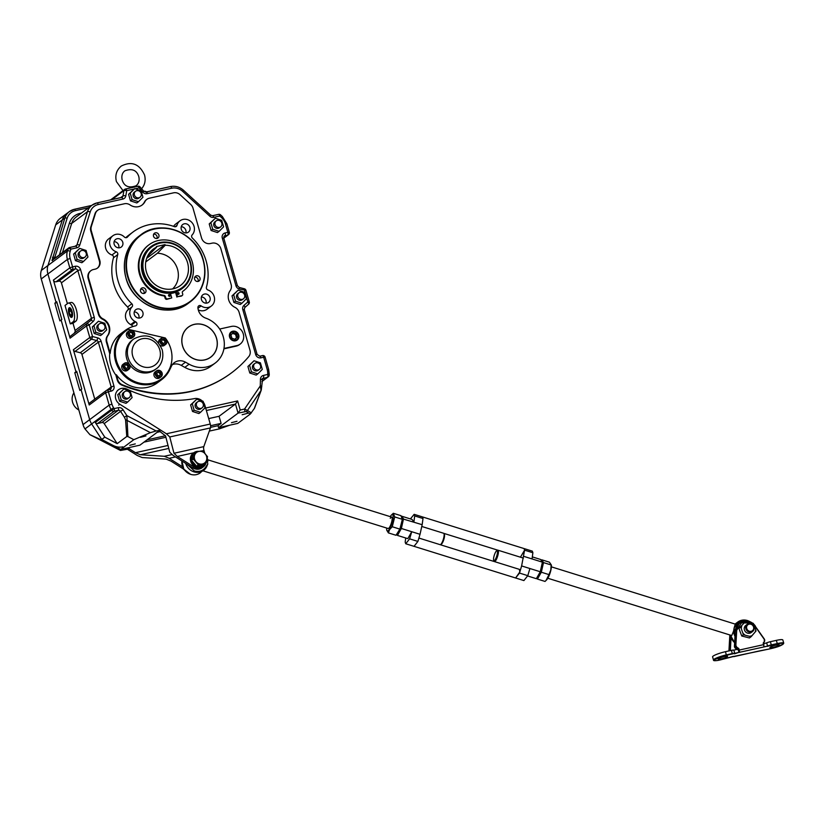 <?xml version="1.0" encoding="UTF-8"?>
<svg xmlns="http://www.w3.org/2000/svg" width="825" height="825" viewBox="0 0 825 825"><rect width="100%" height="100%" fill="white"/><g stroke="black" fill="none" stroke-linecap="round" stroke-linejoin="round"><path stroke-width="1.24" d="M133.887 338.869L132.516 339.89A18.676 17.139 53.3 0 0 126.72 358.627A18.676 17.139 53.3 0 0 154.842 369.827L156.224 368.796A18.676 17.139 -126.7 0 1 128.102 357.607A18.676 17.139 -126.7 0 1 133.887 338.869C146.541 332.64 155.977 336.291 162.205 349.79C164.691 360.463 159.163 367.073 156.224 368.796M170.806 348.831A29.875 27.421 53.3 0 0 165.278 337.972L128.205 329.33A29.875 27.421 53.3 0 0 125.812 330.918A29.875 27.421 53.3 0 0 116.552 360.896A29.875 27.421 53.3 0 0 161.535 378.809A29.875 27.421 53.3 0 0 170.806 348.831M125.668 331.021A29.875 27.421 53.3 0 0 125.534 331.124A29.875 27.421 53.3 0 0 116.263 361.103A29.875 27.421 53.3 0 0 161.257 379.015A29.875 27.421 53.3 0 0 161.401 378.912M134.403 333.125A3.362 3.083 53.3 0 0 130.433 330.608A3.362 3.083 53.3 0 0 128.298 334.476A3.362 3.083 53.3 0 0 132.268 336.992A3.362 3.083 53.3 0 0 134.403 333.125M127.844 334.641A3.733 3.424 -126.7 0 1 128.999 330.897A3.733 3.424 -126.7 0 1 134.619 333.135A3.733 3.424 -126.7 0 1 133.464 336.878A3.733 3.424 -126.7 0 1 127.844 334.641M128.999 330.897L127.689 331.867A3.733 3.424 53.3 0 0 126.534 335.62A3.733 3.424 53.3 0 0 132.155 337.858L133.464 336.878M132.784 332.372L130.752 331.712L129.319 333.135L129.917 335.228L131.948 335.888L133.382 334.455L132.784 332.372L132.072 332.898L130.175 332.289M131.814 335.847L132.67 334.991L132.072 332.898M132.67 334.991L133.382 334.455M164.464 344.499A3.362 3.083 53.3 0 0 166.598 340.622A3.362 3.083 53.3 0 0 162.638 338.106A3.362 3.083 53.3 0 0 160.504 341.983A3.362 3.083 53.3 0 0 164.464 344.499M162.412 337.848A3.733 3.424 -126.7 0 1 165.67 344.386A3.733 3.424 -126.7 0 1 160.308 342.818A3.733 3.424 -126.7 0 1 162.412 337.848M160.297 345.314A3.733 3.424 53.3 0 0 164.361 345.366L165.67 344.386M161.205 338.394L159.895 339.374A3.733 3.424 53.3 0 0 158.689 342.952M165.072 342.891L165.547 340.859L164.031 339.271L162.03 339.714L161.556 341.746L163.072 343.334L165.072 342.891M164.453 343.025L165.547 340.859M164.835 341.395L163.319 339.807L161.937 340.106M163.319 339.807L164.031 339.271M155.801 374.468A3.362 3.083 53.3 0 0 159.772 376.984A3.362 3.083 53.3 0 0 161.906 373.117A3.362 3.083 53.3 0 0 157.936 370.6A3.362 3.083 53.3 0 0 155.801 374.468M162.123 373.127A3.733 3.424 -126.7 0 1 160.968 376.881A3.733 3.424 -126.7 0 1 155.347 374.632A3.733 3.424 -126.7 0 1 156.502 370.889A3.733 3.424 -126.7 0 1 162.123 373.127M156.502 370.889L155.193 371.869A3.733 3.424 53.3 0 0 154.038 375.612A3.733 3.424 53.3 0 0 159.658 377.85L160.968 376.881M157.431 375.22L159.452 375.88L160.885 374.457L160.287 372.364L158.256 371.704L156.822 373.137L157.431 375.22M159.318 375.839L160.174 374.983L159.576 372.9L157.678 372.281M159.576 372.9L160.287 372.364M160.174 374.983L160.885 374.457M125.74 363.093A3.362 3.083 53.3 0 0 123.606 366.97A3.362 3.083 53.3 0 0 127.576 369.487A3.362 3.083 53.3 0 0 129.711 365.609A3.362 3.083 53.3 0 0 125.74 363.093M127.555 369.93A3.733 3.424 -126.7 0 1 124.307 363.382A3.733 3.424 -126.7 0 1 129.669 364.949A3.733 3.424 -126.7 0 1 127.555 369.93M124.307 363.382L122.997 364.361A3.733 3.424 53.3 0 0 126.246 370.899A3.733 3.424 53.3 0 0 127.462 370.343L128.772 369.373M125.142 364.702L124.657 366.733L126.173 368.321L128.174 367.878L128.648 365.846L127.133 364.258L125.142 364.702M127.555 368.012L127.937 366.382L126.421 364.794L125.049 365.093M126.421 364.794L127.133 364.258M127.937 366.382L128.648 365.846M216.501 338.353A18.676 17.139 53.3 0 0 188.389 327.154A18.676 17.139 53.3 0 0 182.603 345.892A18.676 17.139 53.3 0 0 210.715 357.091A18.676 17.139 53.3 0 0 216.501 338.353M73.91 392.844A11.859 10.88 53.3 0 0 72.59 402.249A11.859 10.88 53.3 0 0 78.829 409.973M190.018 262.133A25.389 23.306 53.3 0 0 160.04 243.138A25.389 23.306 53.3 0 0 143.911 272.384A25.389 23.306 53.3 0 0 173.879 291.39A25.389 23.306 53.3 0 0 190.018 262.133M142.993 272.714A26.142 23.987 -126.7 0 1 151.099 246.489A26.142 23.987 -126.7 0 1 190.462 262.164A26.142 23.987 -126.7 0 1 182.356 288.389A26.142 23.987 -126.7 0 1 142.993 272.714M172.59 288.925A20.842 19.119 53.3 0 0 177.54 269.28A20.842 19.119 53.3 0 0 157.389 253.254L165.227 245.231L165.052 244.612L156.441 246.531L156.616 247.149A22.677 20.811 53.3 0 0 150.882 251.336A22.677 20.811 53.3 0 0 146.376 271.838A22.677 20.811 53.3 0 0 177.643 287.213A22.677 20.811 53.3 0 0 187.553 262.68A22.677 20.811 53.3 0 0 165.227 245.231M145.747 261.938L157.389 253.254M151.099 246.489L150.552 246.892A26.142 23.987 53.3 0 0 142.447 273.127A26.142 23.987 53.3 0 0 181.809 288.802L182.356 288.389M175.539 292.308A26.142 23.987 -126.7 0 1 170.476 293.514A26.142 23.987 -126.7 0 0 175.539 292.308M156.616 247.149L148.778 255.162A20.842 19.119 53.3 0 0 147.809 255.698M148.778 255.162L147.644 256.018M146.664 258.328L165.052 244.612M177.365 293.669A0.938 0.856 53.3 0 0 178.778 294.226A0.938 0.856 53.3 0 0 179.066 293.287A0.938 0.856 53.3 0 0 177.664 292.731A0.938 0.856 53.3 0 0 177.365 293.669M178.427 294.37A0.938 0.856 53.3 0 0 177.416 293.03M168.558 295.628A0.938 0.856 53.3 0 0 169.96 296.185A0.938 0.856 53.3 0 0 170.249 295.247A0.938 0.856 53.3 0 0 168.847 294.69A0.938 0.856 53.3 0 0 168.558 295.628M169.61 296.34A0.938 0.856 53.3 0 0 168.599 294.989M182.232 295.494L181.634 295.938A1.495 1.372 -126.7 0 1 181.149 296.154L177.509 296.66L181.748 295.711A1.495 1.372 53.3 0 0 182.696 293.989L182.346 292.803A1.495 1.372 -126.7 0 1 182.841 291.277A28.751 26.39 53.3 0 0 183.367 290.895A28.751 26.39 53.3 0 0 192.287 262.041A28.751 26.39 53.3 0 0 148.985 244.798A28.751 26.39 53.3 0 0 140.075 273.653A28.751 26.39 53.3 0 0 164.144 295.433A1.495 1.372 -126.7 0 1 165.392 296.567L165.743 297.763A1.495 1.372 53.3 0 0 167.506 298.877L171.744 297.938L166.908 299.32A1.495 1.372 -126.7 0 1 165.144 298.207L164.804 297.01A1.495 1.372 53.3 0 0 163.556 295.876L164.144 295.433M148.985 244.798L148.387 245.242A28.751 26.39 53.3 0 0 139.477 274.096A28.751 26.39 53.3 0 0 163.556 295.876M170.362 293.143L171.744 297.938M177.509 296.66L176.127 291.864M176.911 297.103L175.477 292.091M200.001 278.015A2.96 2.723 -126.7 0 1 199.072 280.995A2.96 2.723 -126.7 0 1 194.618 279.211A2.96 2.723 -126.7 0 1 195.535 276.241A2.96 2.723 -126.7 0 1 200.001 278.015M194.762 277.19A2.96 2.723 -126.7 0 1 197.948 281.459M145.922 290.039A2.96 2.723 -126.7 0 1 145.004 293.009A2.96 2.723 -126.7 0 1 140.539 291.235A2.96 2.723 -126.7 0 1 141.457 288.265A2.96 2.723 -126.7 0 1 145.922 290.039M140.683 289.204A2.96 2.723 -126.7 0 1 143.88 293.483M158.905 235.022A2.96 2.723 -126.7 0 1 157.987 237.992A2.96 2.723 -126.7 0 1 153.522 236.218A2.96 2.723 -126.7 0 1 154.44 233.238A2.96 2.723 -126.7 0 1 158.905 235.022M153.667 234.187A2.96 2.723 -126.7 0 1 156.863 238.466M238.208 335.105A4.486 4.115 53.3 0 0 232.918 331.753A4.486 4.115 53.3 0 0 230.072 336.909A4.486 4.115 53.3 0 0 235.362 340.271A4.486 4.115 53.3 0 0 238.208 335.105M229.618 337.074A4.857 4.455 -126.7 0 1 231.113 332.207A4.857 4.455 -126.7 0 1 238.425 335.115A4.857 4.455 -126.7 0 1 236.919 339.993A4.857 4.455 -126.7 0 1 229.618 337.074M236.383 333.764L233.197 332.733L230.959 334.971L231.897 338.25L235.084 339.292L237.322 337.043L236.383 333.764L235.548 334.393L232.526 333.403M234.919 339.24L236.486 337.662L235.548 334.393M236.486 337.662L237.322 337.043M141.188 193.504A3.733 3.424 53.3 0 0 135.568 191.256A3.733 3.424 53.3 0 0 134.413 195.009A3.733 3.424 53.3 0 0 140.033 197.247A3.733 3.424 53.3 0 0 141.188 193.504M221.822 223.132A3.733 3.424 53.3 0 0 216.202 220.894A3.733 3.424 53.3 0 0 215.047 224.637A3.733 3.424 53.3 0 0 220.667 226.875A3.733 3.424 53.3 0 0 221.822 223.132M86.202 253.285A3.733 3.424 53.3 0 0 80.572 251.047A3.733 3.424 53.3 0 0 79.417 254.791A3.733 3.424 53.3 0 0 85.047 257.029A3.733 3.424 53.3 0 0 86.202 253.285M104.919 326.123A3.733 3.424 53.3 0 0 99.299 323.885A3.733 3.424 53.3 0 0 98.144 327.628A3.733 3.424 53.3 0 0 103.764 329.866A3.733 3.424 53.3 0 0 104.919 326.123M244.612 295.061A3.733 3.424 53.3 0 0 238.992 292.823A3.733 3.424 53.3 0 0 237.837 296.567A3.733 3.424 53.3 0 0 243.458 298.815A3.733 3.424 53.3 0 0 244.612 295.061M260.535 365.661A3.733 3.424 53.3 0 0 254.904 363.412A3.733 3.424 53.3 0 0 253.749 367.166A3.733 3.424 53.3 0 0 259.37 369.404A3.733 3.424 53.3 0 0 260.535 365.661M135.568 191.256L134.351 192.173A3.733 3.424 53.3 0 0 133.196 195.917A3.733 3.424 53.3 0 0 138.817 198.155L140.033 197.247M134.702 188.605L130.216 193.091L132.103 199.65L138.466 201.713L142.952 197.237L141.065 190.678L134.702 188.605L128.587 194.308L130.463 200.867L136.826 202.94L138.466 201.713M130.216 193.091L128.587 194.308M132.103 199.65L130.463 200.867M238.992 292.823L237.775 293.731A3.733 3.424 53.3 0 0 236.62 297.485A3.733 3.424 53.3 0 0 242.241 299.722L243.458 298.815M238.126 290.173L233.64 294.659L235.527 301.207L241.89 303.28L246.376 298.794L244.489 292.246L238.126 290.173L232.011 295.876L233.888 302.424L240.25 304.497L241.89 303.28M233.64 294.659L232.011 295.876M235.527 301.207L233.888 302.424M216.202 220.894L214.985 221.801A3.733 3.424 53.3 0 0 213.83 225.545A3.733 3.424 53.3 0 0 219.45 227.782L220.667 226.875M212.737 229.278L219.099 231.351L223.585 226.865L221.698 220.306L215.335 218.233L210.849 222.719L212.737 229.278L211.097 230.495L217.46 232.568L219.099 231.351M215.335 218.233L209.22 223.936L211.097 230.495M210.849 222.719L209.22 223.936M254.904 363.412L253.688 364.33A3.733 3.424 53.3 0 0 252.532 368.074A3.733 3.424 53.3 0 0 258.153 370.312L259.37 369.404M257.802 373.88L262.288 369.394L260.411 362.835L254.038 360.762L249.562 365.248L251.439 371.807L257.802 373.88L256.163 375.097L249.8 373.024L247.923 366.465L254.038 360.762M249.562 365.248L247.923 366.465M251.439 371.807L249.8 373.024M99.299 323.885L98.082 324.792A3.733 3.424 53.3 0 0 96.927 328.536A3.733 3.424 53.3 0 0 102.547 330.784L103.764 329.866M98.433 321.234L93.947 325.71L95.824 332.269L102.197 334.342L106.683 329.856L104.796 323.297L98.433 321.234L92.317 326.937L94.194 333.486L100.557 335.558L102.197 334.342M93.947 325.71L92.317 326.937M95.824 332.269L94.194 333.486M80.572 251.047L79.355 251.955A3.733 3.424 53.3 0 0 78.2 255.698A3.733 3.424 53.3 0 0 83.82 257.936L85.047 257.029M79.716 248.397L75.23 252.873L77.107 259.432L83.469 261.504L87.955 257.018L86.078 250.46L79.716 248.397L73.59 254.1L75.467 260.648L81.84 262.721L83.469 261.504M75.23 252.873L73.59 254.1M77.107 259.432L75.467 260.648M71.94 311.479A4.486 1.65 77.5 0 1 72.27 315.769A4.486 1.65 77.5 0 1 70.764 316.697A4.486 1.65 77.5 0 1 69.083 313.603A4.486 1.65 77.5 0 1 68.98 308.663A4.486 1.65 77.5 0 1 71.94 311.479M70.94 316.81A4.857 1.784 -102.5 0 0 71.125 316.975A4.857 1.784 -102.5 0 0 71.899 317.202A4.857 1.784 -102.5 0 0 71.94 317.192L71.899 317.202M69.836 307.715L69.795 307.725A4.857 1.784 -102.5 0 0 69.795 307.725A4.857 1.784 -102.5 0 0 69.527 307.849A4.857 1.784 -102.5 0 0 69.197 308.261A4.857 1.784 -102.5 0 0 69.094 308.488M69.083 311.613L69.568 309.262L70.991 310.19L71.93 313.469L71.445 315.82L70.032 314.892L69.083 311.613L71.187 310.86M71.713 314.511L70.032 314.892M71.868 313.768L71.125 311.159M158.452 431.341A4.929 0.742 164 0 0 159.514 431.042M71.858 317.264A4.971 1.825 77.5 0 1 71.589 317.388A4.971 1.825 77.5 0 1 68.826 313.335A4.971 1.825 77.5 0 1 69.156 307.818A4.971 1.825 77.5 0 1 69.434 307.694A4.971 1.825 77.5 0 1 72.198 311.747A4.971 1.825 77.5 0 1 71.858 317.264M242.158 414.717L247.696 413.294L242.158 414.717M231.454 422.689L237.002 421.276L231.454 422.689M129.742 445.314L135.279 443.891L129.742 445.314M140.436 437.332L145.973 435.909L140.436 437.332M109.323 326.391A11.199 10.282 53.3 0 0 103.063 318.893L102.589 319.254A11.199 10.282 -126.7 0 1 108.848 326.741A11.199 10.282 -126.7 0 1 107.384 335.95L107.858 335.6A11.199 10.282 53.3 0 0 109.323 326.391M181.273 229.267A4.744 4.352 53.3 0 0 188.42 232.114A4.744 4.352 53.3 0 0 189.884 227.349A4.744 4.352 53.3 0 0 182.748 224.503A4.744 4.352 53.3 0 0 181.273 229.267M185.873 232.918A4.744 4.352 53.3 0 0 181.252 226.72M201.424 299.516A4.744 4.352 53.3 0 0 208.56 302.363A4.744 4.352 53.3 0 0 210.035 297.598A4.744 4.352 53.3 0 0 202.888 294.762A4.744 4.352 53.3 0 0 201.424 299.516M206.013 303.167A4.744 4.352 53.3 0 0 201.393 296.969M134.289 314.438A4.744 4.352 53.3 0 0 141.436 317.285A4.744 4.352 53.3 0 0 142.9 312.531A4.744 4.352 53.3 0 0 135.764 309.684A4.744 4.352 53.3 0 0 134.289 314.438M138.889 318.089A4.744 4.352 53.3 0 0 134.258 311.891M114.149 244.19A4.744 4.352 53.3 0 0 121.285 247.036A4.744 4.352 53.3 0 0 122.76 242.272A4.744 4.352 53.3 0 0 115.613 239.436A4.744 4.352 53.3 0 0 114.149 244.19M118.738 247.84A4.744 4.352 53.3 0 0 114.118 241.642M229.567 337.023A5.043 4.63 53.3 0 0 237.157 340.055A5.043 4.63 53.3 0 0 238.714 334.991A5.043 4.63 53.3 0 0 231.124 331.97A5.043 4.63 53.3 0 0 229.567 337.023M182.531 345.912A18.748 17.201 53.3 0 0 210.757 357.153A18.748 17.201 53.3 0 0 216.573 338.343A18.748 17.201 53.3 0 0 188.347 327.102A18.748 17.201 53.3 0 0 182.531 345.912M116.232 251.8A2.238 2.052 -126.7 0 1 117.748 254.605A48.541 44.55 53.3 0 0 118.006 280.696A48.541 44.55 53.3 0 0 131.845 303.775A2.238 2.052 -126.7 0 1 132.021 306.879A9.333 8.57 53.3 0 0 134.949 321.42L135.743 321.853A2.238 2.052 -126.7 0 1 135.486 325.885L135.053 325.978A30.618 28.102 53.3 0 0 125.08 330.526A30.618 28.102 53.3 0 0 115.593 361.257A30.618 28.102 53.3 0 0 161.7 379.624A30.618 28.102 53.3 0 0 169.713 369.786L171.394 366.248A11.199 10.282 -126.7 0 1 174.322 362.649A11.199 10.282 -126.7 0 1 185.501 362.175L189.1 364.196A26.142 23.987 53.3 0 0 215.181 363.072A26.142 23.987 53.3 0 0 223.771 338.817A26.142 23.987 53.3 0 0 205.838 318.172A11.199 10.282 -126.7 0 1 197.928 307.622A2.238 2.052 -126.7 0 1 201.156 305.91A9.333 8.57 53.3 0 0 211.313 306.044A9.333 8.57 53.3 0 0 214.201 296.68A9.333 8.57 53.3 0 0 207.952 289.998A2.238 2.052 -126.7 0 1 206.436 287.193A48.541 44.55 53.3 0 0 192.338 238.023A2.238 2.052 -126.7 0 1 192.153 234.919A9.333 8.57 53.3 0 0 194.061 226.421A9.333 8.57 53.3 0 0 180.005 220.822A9.333 8.57 53.3 0 0 177.014 225.318A2.238 2.052 -126.7 0 1 174.395 226.648A48.541 44.55 53.3 0 0 133.062 231.98A48.541 44.55 53.3 0 0 127.401 237.095A2.238 2.052 -126.7 0 1 124.379 237.023A9.333 8.57 53.3 0 0 112.87 235.754A9.333 8.57 53.3 0 0 109.808 244.427A9.333 8.57 53.3 0 0 116.232 251.8L111.953 254.987A2.238 2.052 -126.7 0 1 113.468 257.792A48.541 44.55 53.3 0 0 113.726 283.893A48.541 44.55 53.3 0 0 127.566 306.972A2.238 2.052 -126.7 0 1 127.741 310.066A9.333 8.57 -126.7 0 0 130.67 324.607L134.949 321.42M211.313 306.044L207.034 309.241A9.333 8.57 -126.7 0 1 198.299 309.932M107.858 335.6A7.466 6.858 53.3 0 0 106.879 341.746L106.404 342.097L109.715 353.657A30.618 28.102 53.3 0 0 110.828 364.805A30.618 28.102 53.3 0 0 115.861 375.076L117.253 379.943L117.727 379.582A7.466 6.858 53.3 0 0 122.358 384.78L121.883 385.141A7.466 6.858 -126.7 0 1 117.253 379.943M161.7 379.624L157.42 382.81A30.618 28.102 53.3 0 1 116.335 374.725L115.861 375.076M122.358 384.78A123.234 113.097 -126.7 0 0 231.495 372.869A123.234 113.097 -126.7 0 0 248.686 356.699A7.466 6.858 53.3 0 0 249.965 350.182L239.116 312.345A7.466 6.858 53.3 0 0 234.939 307.343A11.199 10.282 53.3 0 1 230.144 290.637A7.466 6.858 53.3 0 0 231.124 284.501L220.873 248.748A7.466 6.858 53.3 0 0 212.056 243.158L210.365 243.53A7.466 6.858 -126.7 0 1 201.547 237.94L193.009 208.158A7.466 6.858 53.3 0 0 190.699 204.435L180.067 194.7A7.466 6.858 53.3 0 0 173.559 192.833L149.284 198.227A7.466 6.858 53.3 0 0 146.85 199.341A7.466 6.858 53.3 0 0 144.963 201.609L144.488 201.96A11.199 10.282 -126.7 0 1 141.879 205.178M144.488 201.96A7.466 6.858 -126.7 0 1 146.376 199.691A7.466 6.858 -126.7 0 1 146.613 199.526M231.258 373.044A123.234 113.097 -126.7 0 1 231.01 373.22A123.234 113.097 -126.7 0 1 121.883 385.141M106.404 342.097A7.466 6.858 -126.7 0 1 107.384 335.95M102.589 319.254A7.466 6.858 -126.7 0 1 98.412 314.253L98.897 313.902A7.466 6.858 53.3 0 0 103.063 318.893M91.286 230.773L90.812 231.124A7.466 6.858 -126.7 0 1 90.832 226.885L91.317 226.535A7.466 6.858 53.3 0 0 91.286 230.773L99.825 260.556A7.466 6.858 -126.7 0 1 97.515 268.053A7.466 6.858 -126.7 0 1 95.081 269.167L93.39 269.538A7.466 6.858 53.3 0 0 90.956 270.652A7.466 6.858 53.3 0 0 88.636 278.149L88.162 278.499L98.412 314.253M88.162 278.499A7.466 6.858 -126.7 0 1 90.482 271.002A7.466 6.858 -126.7 0 1 90.719 270.837M97.267 268.228A7.466 6.858 53.3 0 0 99.351 260.917L99.825 260.556M90.812 231.124L99.351 260.917M90.832 226.885L94.947 213.871A7.466 6.858 -126.7 0 1 97.237 210.623A7.466 6.858 -126.7 0 1 97.474 210.447M134.166 189.007L126.71 190.668L125.802 195.907A4.486 4.115 -126.7 0 1 122.843 199.072L98.237 204.538A12.695 11.653 53.3 0 0 90.214 211.953L79.726 245.169A4.486 4.115 -126.7 0 1 76.9 247.789L70.857 249.129L70.197 251.233A12.695 11.653 53.3 0 0 70.156 258.452L72.569 266.867L75.281 266.269A4.486 4.115 -126.7 0 1 80.572 269.62L94.236 317.274A4.486 4.115 -126.7 0 1 93.07 321.575L89.224 324.957L92.534 336.517L97.752 337.879A4.486 4.115 -126.7 0 1 101.093 341.189L113.943 386.007A4.486 4.115 -126.7 0 1 111.097 391.163L108.384 391.772L111.922 404.106A12.695 11.653 53.3 0 0 113.592 407.777L114.139 408.612L118.346 407.674A4.486 4.115 -126.7 0 1 123.038 409.736L126.864 415.625L156.172 430.97L159.534 430.454M124.41 417.254L126.864 415.625L127.927 436.59L133.825 439.673L120.749 449.429L101.722 439.457L104.806 437.157L117.202 443.644L126.772 436.507L125.555 419.729L124.41 417.254L120.584 411.366L104.187 423.596A2.238 2.052 53.3 0 0 101.836 422.575L97.628 423.503A2.238 2.052 -126.7 0 1 95.277 422.472L111.684 410.242L111.138 409.406L91.647 423.947A14.933 13.705 -126.7 0 1 89.677 419.636L81.046 389.555L81.758 389.018L76.673 371.281L74.776 372.704L79.86 390.442L81.046 389.555L89.677 419.636L109.168 405.096L105.631 392.752L89.224 404.993L73.384 349.738L89.791 337.507L86.47 325.947L70.073 338.178L53.408 280.088L69.816 267.857L67.403 259.432L47.912 273.972L56.017 302.27L54.832 303.157L59.916 320.894L61.823 319.481L56.729 301.733L56.017 302.27L47.912 273.972A14.933 13.705 -126.7 0 1 47.963 265.485L62.349 219.914L47.963 265.485L67.454 250.944L68.124 248.841L52.006 260.483L64.845 218.047L62.349 219.914A14.933 13.705 -126.7 0 1 66.928 213.407A14.933 13.705 -126.7 0 0 62.349 219.914L55.698 224.874A14.933 13.705 -126.7 0 1 60.277 218.377L69.424 211.551A14.933 13.705 -126.7 0 1 74.291 209.333A1.867 0.681 -102.5 0 1 74.394 209.282L69.424 211.551A14.933 13.705 -126.7 0 0 64.845 218.047A1.867 0.619 -162.5 0 1 67.134 218.295L54.739 257.524A1.867 0.619 -162.5 0 0 52.46 257.287M117.202 443.644L104.187 423.596M120.749 449.429L139.92 445.16L159.153 430.815M156.172 430.97L150.428 432.651L126.751 420.255A2.238 1.65 175.9 0 1 125.555 419.729M133.825 439.673L150.428 432.651M127.927 436.59L126.772 436.507M91.317 226.535L95.422 213.52A7.466 6.858 53.3 0 1 97.711 210.262A7.466 6.858 53.3 0 1 100.145 209.158L124.42 203.754A7.466 6.858 53.3 0 1 130.041 204.92A11.199 10.282 53.3 0 0 142.127 205.002A11.199 10.282 53.3 0 0 144.963 201.609M157.132 432.321L160.38 431.599M147.046 439.849L165.495 435.744M88.636 278.149L98.897 313.902M172.415 364.557A11.199 10.282 -126.7 0 1 181.222 365.372L184.821 367.383A26.142 23.987 53.3 0 0 210.901 366.269L215.181 363.072M106.879 341.746L110.189 353.296L109.715 353.657M125.08 330.526L120.801 333.723A30.618 28.102 53.3 0 0 110.189 353.296M130.67 324.607L131.464 325.04A2.238 2.052 -126.7 0 1 132.66 326.628M111.953 254.987A9.333 8.57 -126.7 0 1 105.528 247.624A9.333 8.57 -126.7 0 1 108.591 238.941L112.87 235.754M133.062 231.98L128.782 235.177A48.541 44.55 53.3 0 0 125.73 237.693M173.621 226.37A9.333 8.57 -126.7 0 1 175.725 224.018L180.005 220.822M223.905 348.851L236.177 346.118A10.086 9.25 53.3 0 0 239.456 344.623L240.168 344.087A10.086 9.25 53.3 0 0 242.591 332.155A10.086 9.25 53.3 0 0 231.392 326.432L219.667 329.041M116.335 374.725L117.727 379.582M104.806 437.157L95.277 422.472M70.3 323.895L65.01 305.446L67.867 303.311A9.704 3.568 77.5 0 1 68.403 303.064A9.704 3.568 77.5 0 1 73.807 310.994A9.704 3.568 77.5 0 1 73.157 321.771L70.3 323.895L73.013 323.287L75.075 330.495L91.482 318.254L77.818 270.6L61.411 282.841L67.392 303.672M61.411 282.841A2.238 2.052 53.3 0 0 58.771 281.16L56.059 281.768A2.238 2.052 -126.7 0 1 53.408 280.088M70.073 338.178A2.238 2.052 -126.7 0 1 70.651 336.022L90.905 320.409L70.651 336.022M74.497 332.65A2.238 2.052 53.3 0 0 75.075 330.495M68.403 303.064L71.115 302.455A9.704 3.568 77.5 0 1 76.519 310.396A9.704 3.568 77.5 0 1 75.869 321.162L73.013 323.287M106.889 390.204L111.189 386.987L98.34 342.179L81.933 354.41L94.762 399.135M81.933 354.41A2.238 2.052 53.3 0 0 80.262 352.76L96.669 340.519L91.462 339.157L75.054 351.398L80.262 352.76M75.054 351.398A2.238 2.052 -126.7 0 1 73.384 349.738M89.224 404.993A2.238 2.052 -126.7 0 1 89.925 402.744L106.322 390.503A2.238 2.052 -126.7 0 1 107.054 390.173A2.238 0.825 -102.5 0 1 107.178 390.112A2.238 2.238 0 0 0 106.322 390.503A2.238 2.052 -126.7 0 0 105.631 392.752L108.384 391.772A2.238 0.825 -102.5 0 0 107.178 390.112L109.89 389.513A2.238 0.825 -102.5 0 0 109.766 389.565L107.322 390.112M205.672 408.035L237.61 400.929L240.209 410.015L238.074 413.129L218.584 427.67L237.755 423.411L250.243 414.088L246.128 411.5L238.074 413.129L235.476 404.044L206.405 410.51M61.112 320.007L75.962 371.817L61.112 320.007M218.584 427.67L218.006 425.69L210.581 427.34L218.006 425.69L221.1 423.38L219.068 416.285L208.694 418.595M165.897 437.271L143.952 442.148L165.897 437.271M83.016 424.597A14.933 13.705 -126.7 0 0 84.985 428.918L89.915 434.672L101.207 439.838L101.722 439.457L91.647 423.947A14.933 13.705 -126.7 0 1 89.677 419.636L83.016 424.597L41.25 278.943A14.933 13.705 -126.7 0 1 41.302 270.456L55.698 224.874M76.777 371.632L75.962 371.817L76.777 371.632M56.832 302.084L56.017 302.27L56.832 302.084M210.581 425.721L221.1 423.38M219.068 416.285L235.476 404.044L237.61 400.929M240.209 410.015L244.561 409.056L260.267 385.956L261.071 390.39L254.347 408.478L250.243 414.088M223.977 348.459L236.888 345.593A10.086 9.25 53.3 0 0 240.168 344.087M53.377 259.37A1.867 1.805 141.6 0 0 52.006 260.483M56.337 257.173L54.739 257.524L52.315 260.638A2.238 2.052 53.3 0 1 52.996 259.658L68.805 247.871A2.238 2.052 -126.7 0 1 69.537 247.531A2.238 0.825 -102.5 0 1 69.661 247.479A2.238 2.238 0 0 0 68.805 247.871A2.238 2.052 -126.7 0 0 68.124 248.841A2.238 0.742 -162.5 0 1 70.857 249.129A2.238 0.825 -102.5 0 0 69.661 247.479L75.694 246.128A2.238 0.825 -102.5 0 0 75.57 246.19L69.795 247.479M144.777 191.163L147.572 192.122M244.458 411.716A2.238 0.825 77.5 0 0 244.561 409.056L247.428 410.458A2.238 2.197 122.2 0 1 246.128 411.5M205.982 409.128L206.363 410.479M251.336 412.912L247.428 410.458L261.071 390.39A2.238 1.361 20.4 0 0 261.267 390.091L262.649 378.397A2.238 2.052 53.3 0 0 261.896 379.613M261.938 381.346L267.578 377.128A2.238 0.825 77.5 0 0 267.682 374.468L267.713 373.508A2.238 0.578 1.6 0 1 269.239 374.107L269.208 375.066A2.238 0.578 1.6 0 1 269.094 375.241A2.238 2.052 -126.7 0 1 268.311 376.798A2.238 2.238 0 0 0 269.208 375.066A2.238 0.578 1.6 0 0 267.682 374.468L263.474 375.406A4.486 4.115 -126.7 0 0 260.452 379.18L260.267 385.956A2.238 0.578 1.6 0 1 261.793 386.554M267.713 373.508A12.695 11.653 53.3 0 0 267.207 369.579L263.67 357.246L260.958 357.844A4.486 4.115 -126.7 0 1 255.667 354.492L242.818 309.684A4.486 4.115 -126.7 0 1 243.973 305.374L247.83 301.991A2.238 0.887 48.7 0 1 248.593 304.208L248.593 304.208A2.238 0.887 48.7 0 1 248.572 304.229L244.767 307.57A2.238 0.887 48.7 0 1 244.716 307.601M243.973 305.374A2.238 0.887 48.7 0 1 244.747 307.591L248.593 304.208A2.238 2.238 0 0 0 249.274 301.909L247.83 301.991L244.52 290.431A2.238 0.588 -75.3 0 0 244.365 288.791L239.157 287.43L237.404 285.677L223.74 238.023L227.752 235.001L223.843 236.497M249.274 301.909L245.953 290.348L239.302 289.07A4.486 4.115 -126.7 0 1 235.96 285.759L222.296 238.105A4.486 4.115 -126.7 0 1 225.142 232.949L227.855 232.341L225.442 223.926A12.695 11.653 53.3 0 0 221.513 217.594L219.79 216.016L220.595 214.892A2.238 2.238 0 0 0 218.594 214.366A2.238 0.825 -102.5 0 0 218.47 214.417L212.695 215.707M213.757 217.357A2.238 0.825 -102.5 0 0 212.561 215.707L218.594 214.366A2.238 0.825 -102.5 0 1 219.79 216.016L213.757 217.357A4.486 4.115 -126.7 0 1 209.859 216.243L182.717 191.39A12.695 11.653 53.3 0 0 171.662 188.224L147.056 193.689A4.486 4.115 -126.7 0 1 142.746 192.142L139.116 187.904L140.106 186.986A2.238 2.238 0 0 0 137.919 186.254A2.238 0.825 -102.5 0 0 137.796 186.306L125.648 189.007M120.667 197.639L122.997 195.896L123.905 190.647A2.238 2.052 -126.7 0 1 125.39 189.069A2.238 0.825 -102.5 0 1 125.513 189.007A2.238 0.825 -102.5 0 1 126.71 190.668A2.238 0.67 -170.2 0 0 123.905 190.647L111.942 199.578M89.224 324.957A2.238 0.887 -131.3 0 0 87.048 323.792A2.238 2.052 -126.7 0 0 86.47 325.947L89.224 324.957M92.534 336.517A2.238 0.588 104.7 0 1 91.462 339.157A2.238 2.052 -126.7 0 1 89.791 337.507L92.534 336.517M101.836 422.575L118.243 410.334L114.036 411.273A2.238 0.825 77.5 0 0 114.139 408.612L111.684 410.242A2.238 2.052 -126.7 0 0 114.036 411.273L97.628 423.503M158.596 431.228A4.486 0.681 164 0 0 159.442 431.001M229.835 425.174L219.398 428.866L209.313 431.104M129.412 448.872L120.45 450.46L89.832 434.631L120.429 450.45L112.736 445.789L113.18 445.459L101.722 439.457L91.647 423.947L84.985 428.918M101.207 439.838L112.736 445.789M41.25 278.943L47.912 273.972A14.933 13.705 -126.7 0 1 47.963 265.485L41.302 270.456M113.18 445.459A14.933 13.705 53.3 0 0 122.843 446.841M76.942 372.219L74.776 372.704M56.997 302.672L54.832 303.157M124.719 391.648L123.503 392.556A3.733 3.424 53.3 0 0 122.337 396.299A3.733 3.424 53.3 0 0 127.968 398.547L129.185 397.629A3.733 3.424 53.3 0 0 130.34 393.886A3.733 3.424 53.3 0 0 124.719 391.648A3.733 3.424 53.3 0 0 123.564 395.392A3.733 3.424 53.3 0 0 129.185 397.629M130.216 391.071L123.853 388.998L119.367 393.473L121.244 400.032L127.607 402.105L132.093 397.619L130.216 391.071M123.853 388.998L117.727 394.701L119.615 401.249L125.977 403.322L127.607 402.105M119.367 393.473L117.727 394.701M121.244 400.032L119.615 401.249M197.618 401.858L196.402 402.765A3.733 3.424 53.3 0 0 195.247 406.519A3.733 3.424 53.3 0 0 200.867 408.757L202.084 407.849A3.733 3.424 53.3 0 0 203.239 404.095A3.733 3.424 53.3 0 0 197.618 401.858A3.733 3.424 53.3 0 0 196.463 405.611A3.733 3.424 53.3 0 0 202.084 407.849M196.752 399.207L192.266 403.693L194.143 410.252L200.516 412.314L205.002 407.839L203.115 401.28L196.752 399.207L190.637 404.91L192.514 411.469L198.877 413.542L200.516 412.314M192.266 403.693L190.637 404.91M194.143 410.252L192.514 411.469M733.415 656.525L720.204 659.928C715.863 660.98 713.955 660.866 714.481 659.577L726.392 655.318L738.643 652.441L734.508 653.823M724.443 656.556A4.857 0.732 164 0 0 718.224 659.051A4.857 0.732 164 0 0 721.349 658.866A4.857 0.732 164 0 0 727.557 656.37A4.857 0.732 164 0 0 724.443 656.556M776.108 645.067A4.857 0.732 164 0 0 769.9 647.563A4.857 0.732 164 0 0 773.025 647.377A4.857 0.732 164 0 0 779.233 644.882A4.857 0.732 164 0 0 776.108 645.067M763.63 643.717L766.662 642.871A3.733 0.567 -16 0 1 770.385 641.695L776.356 640.365A10.086 1.526 -16 0 1 782.832 639.983L783.75 643.18A10.086 1.526 164 0 0 777.263 643.562L777.253 644.005C781.595 642.953 783.502 643.067 782.977 644.356L771.066 648.615L758.536 651.121M763.919 646.852L763.785 646.913A2.238 0.825 -102.5 0 0 763.651 644.645L739.241 650.069A2.238 0.825 77.5 0 1 739.375 652.338L738.643 652.441M733.848 650.172L734.755 653.369A3.733 0.567 164 0 0 732.383 653.544L726.413 654.875A10.086 1.526 164 0 0 713.501 660.041L712.594 656.855A10.086 1.526 -16 0 1 725.495 651.678L731.466 650.347A3.733 0.567 -16 0 1 733.848 650.172L738.024 649.079L738.891 652.121L739.241 650.069L738.788 648.502L738.024 649.079M739.375 652.338L777.253 644.005M757.989 651.234L733.807 656.648M763.208 643.077L764.497 641.386L763.486 643.211L764.002 646.728L763.208 643.077L763.868 644.614M764.28 641.118L764.332 639.045L753.607 623.989M764.146 639.169L753.864 624.556M751.678 622.823L741.923 622.184L736.725 630.279L735.859 645.459L736.787 647.233L738.788 648.502M736.818 649.141L735.549 648.337L736.498 647.625L738.375 648.811L738.788 650.234M751.771 632.002A4.486 4.115 -126.7 0 1 745.47 631.775A4.486 4.115 -126.7 0 1 745.81 625.381L747.233 624.319A4.486 4.115 -126.7 0 1 753.472 625.855A4.486 4.115 -126.7 0 1 751.833 631.94A4.486 4.115 -126.7 0 1 747.233 624.319M744.841 622.38A7.549 6.93 -126.7 0 1 747.182 621.679L753.297 623.349L755.638 629.496L756.03 631.012L751.09 636.714L749.43 637.962L741.768 636.013L739.427 629.877L739.045 628.361L745.635 621.411L739.045 628.361M747.182 621.679L745.635 621.411M740.706 627.113L743.438 634.776L741.768 636.013M751.09 636.714L743.438 634.776M755.638 629.496A7.549 6.93 -126.7 0 1 755.226 631.981M751.988 622.906A7.549 6.93 -126.7 0 1 753.926 624.69M741.335 628.454A7.549 6.93 -126.7 0 1 741.747 625.969M744.985 635.044A7.549 6.93 -126.7 0 1 743.047 633.26M752.132 635.57A7.549 6.93 -126.7 0 1 749.791 636.271M748.533 624.35A3.764 3.455 -126.7 0 1 753.328 626.361A3.764 3.455 -126.7 0 1 751.75 631.125A3.764 3.455 -126.7 0 1 746.955 629.114A3.764 3.455 -126.7 0 1 748.533 624.35M547.841 578.253L731.744 635.549L733.6 630.981L734.539 630.836L734.106 628.011L735.292 624.133L551.389 566.847M734.982 636.343A11.952 10.962 -126.7 0 1 733.6 630.981L734.106 628.011L735.663 625.804L734.786 625.608A11.952 10.962 -126.7 0 1 737.777 622.06A11.952 10.962 -126.7 0 1 747.378 620.544A11.952 10.962 -126.7 0 1 749.956 621.699M496.691 550.77A5.228 1.289 107.3 0 1 497.166 554.452A5.228 1.289 107.3 0 1 495.34 559.381A5.228 1.289 107.3 0 1 493.69 560.423A5.228 1.289 107.3 0 1 493.835 556.937A5.228 1.289 107.3 0 1 496.691 550.77L497.558 550.285A5.971 1.475 107.3 0 1 497.97 550.203A5.971 1.475 107.3 0 1 498.094 554.493A5.971 1.475 107.3 0 1 494.567 561.629M494.278 561.536A5.971 1.475 107.3 0 1 494.123 561.32L493.69 560.423M390.256 518.317A5.971 1.475 107.3 0 1 391.679 517.089A5.971 1.475 107.3 0 1 391.865 521.122A5.971 1.475 107.3 0 1 389.555 527.278A5.971 1.475 107.3 0 1 388.132 528.505L202.991 470.827M386.677 528.052A8.59 2.114 -72.7 0 0 386.719 529.887A8.59 2.114 -72.7 0 0 389.4 529.248A8.59 2.114 -72.7 0 0 393.02 518.678A8.59 2.114 -72.7 0 0 391.308 515.161A8.59 2.114 -72.7 0 0 390.411 516.347A8.59 2.114 -72.7 0 0 390.235 516.646M386.781 530.155L388.379 532.898L389.575 529.588L392.257 526.742L394.721 516.935L393.308 513.284L391.514 514.965M402.002 520.699A8.332 2.052 107.3 0 1 400.053 528.474M399.558 529.64A8.332 2.052 107.3 0 1 398.403 531.847A8.332 2.052 107.3 0 1 397.31 533.218M394.721 516.935L402.353 519.317L399.888 529.124L392.257 526.742M399.888 529.124L396.01 535.27L388.379 532.898M402.353 519.317L400.94 515.666L393.308 513.284M541.334 572.22L543.51 562.588L541.767 559.804L549.398 562.176L551.347 565.012A8.59 2.114 107.3 0 1 550.873 570.158A8.59 2.114 107.3 0 1 546.758 579.738L545.047 581.439L537.426 579.057L541.334 572.22L548.965 574.602L546.016 580.511M543.51 562.588L551.141 564.97L550.791 570.013L548.965 574.602M537.694 577.273A8.332 2.052 -72.7 0 0 542.221 567.548A8.332 2.052 -72.7 0 0 542.737 563.104M542.716 562.825A8.332 2.052 -72.7 0 0 542.066 561.474L541.922 561.433M541.509 568.611A8.332 2.052 -72.7 0 0 541.808 567.425A8.332 2.052 -72.7 0 0 542.077 566.084M538.508 575.84A8.332 2.052 -72.7 0 0 539.54 574.014M541.767 559.804L541.334 560.557M536.941 578.294L537.426 579.057M520.441 557.205L524.587 550.172L521.617 565.94L519.502 573.076L515.615 577.985L519.812 571.972L519.42 569.374L418.966 538.075M396.743 534.105L397.454 535.415L401.373 528.485L400.527 528.041L399.248 530.31M396.938 534.394L398.217 532.135M402.105 518.688L422.163 524.7L420.028 534.301L401.373 528.485L403.497 518.884L401.713 516.213L401.27 516.512M396.66 534.239L397.454 535.415L407.818 538.643L411.737 531.712L409.613 538.838L417.904 541.427L420.028 534.301M532.373 556.916L540.623 559.484L542.407 562.155L540.818 571.746L536.353 578.686L527.68 575.984M532.878 552.75L524.587 550.172L524.04 548.563L532.331 551.141L532.878 552.75L532.042 558.927L542.407 562.155L540.272 571.756L540.818 571.746M521.617 565.94L540.272 571.756L536.353 578.686M422.163 524.7L422.998 518.523L414.707 515.945L413.872 522.112L412.077 519.441L401.713 516.213M402.487 519.245L401.785 522.38M401.228 524.906L400.527 528.041M414.707 515.945L414.16 514.326L410.396 518.915M405.694 537.982L405.188 542.169L405.735 543.757L409.613 538.838M529.908 568.528L527.794 575.654L523.906 580.573L414.026 546.336L417.904 541.427M422.998 518.523L422.452 516.914L523.999 548.553M523.751 556.349L532.042 558.927M187.028 464.238L194.411 470.993C199.609 472.24 203.548 470.662 206.219 466.249L206.611 466.806A11.952 10.962 -126.7 0 1 203.62 470.353A11.952 10.962 -126.7 0 1 194.019 471.869A11.952 10.962 -126.7 0 1 185.687 463.382M440.251 544.706A5.971 1.475 -72.7 0 0 440.519 544.613A5.971 1.475 -72.7 0 0 443.778 537.57A5.971 1.475 -72.7 0 0 443.953 533.579A5.971 1.475 -72.7 0 0 443.654 533.28L421.771 526.463M207.023 458.834L207.776 464.042L206.611 466.806M440.519 544.613L441.375 544.129A5.228 1.289 -72.7 0 0 444.232 537.962A5.228 1.289 -72.7 0 0 444.386 534.476L443.953 533.579M207.23 458.03A11.952 10.962 -126.7 0 1 207.807 461.443L207.25 457.927M207.333 461.216L207.776 464.042L206.219 466.249M199.093 451.388A6.61 6.064 -126.7 0 1 206.652 456.741A6.61 6.064 -126.7 0 1 202.042 464.073A6.61 6.064 -126.7 0 1 194.483 458.721A6.61 6.064 -126.7 0 1 199.093 451.388M205.477 463.722L198.32 464.887L193.246 459.02L195.319 451.987L202.476 450.821L207.549 456.689L205.477 463.722L203.754 465.011L196.597 466.177L191.524 460.309L193.607 453.276L195.319 451.987M191.524 460.309L193.246 459.02M196.597 466.177L198.32 464.887M184.357 469.92L182.933 468.662M204.878 464.166A8.033 7.373 -126.7 0 1 203.476 465.578A8.033 7.373 -126.7 0 1 192.772 463.547A8.033 7.373 -126.7 0 1 193.875 452.708A8.033 7.373 -126.7 0 1 198.629 451.358M193.875 452.708L193.163 453.234A8.033 7.373 53.3 0 0 192.06 464.073A8.033 7.373 53.3 0 0 202.764 466.104L203.476 465.578M206.456 460.793A8.962 8.229 -126.7 0 1 203.321 466.857A8.962 8.229 -126.7 0 1 193.937 466.971L177.323 456.442L173.972 453.265L169.775 436.961L166.423 433.785L119.831 404.25A8.962 8.229 -126.7 0 1 118.501 389.761A8.962 8.229 -126.7 0 1 121.419 388.431A8.962 8.229 -126.7 0 1 126.916 389.111A115.768 106.239 53.3 0 0 194.587 398.588A8.962 8.229 -126.7 0 1 202.249 400.991M203.424 402.332A8.962 8.229 -126.7 0 1 204.899 405.353L210.251 424.04L166.423 433.785M158.575 430.444L165.557 435.93L169.754 452.224L173.106 455.4L192.751 467.858A8.962 8.229 53.3 0 0 202.135 467.744L203.321 466.857M169.775 436.961L210.447 427.917A3.733 1.372 -102.5 0 0 210.251 424.04M210.447 427.917L203.806 446.624A3.733 1.372 -102.5 0 0 203.992 450.512L204.765 453.183M127.493 449.295L137.301 455.503L142.178 457.545L166.145 459.102L171.023 461.134L183.934 469.322M182.645 466.868L169.177 458.329L164.299 456.287L140.333 454.74L135.455 452.698L127.813 447.851M159.803 349.934A14.933 13.705 53.3 0 0 142.178 338.755A14.933 13.705 53.3 0 0 132.681 355.957A14.933 13.705 53.3 0 0 150.315 367.135A14.933 13.705 53.3 0 0 159.803 349.934M167.506 298.877L166.908 299.32M165.392 296.567L164.804 297.01M165.144 298.207L165.743 297.763M181.149 296.154L181.748 295.711M203.053 259.958A41.26 37.867 53.3 0 0 154.337 229.082A41.26 37.867 53.3 0 0 128.112 276.623A41.26 37.867 53.3 0 0 176.828 307.498A41.26 37.867 53.3 0 0 203.053 259.958M127.658 276.787A41.642 38.218 -126.7 0 1 140.57 235.001A41.642 38.218 -126.7 0 1 203.27 259.968A41.642 38.218 -126.7 0 1 190.358 301.754A41.642 38.218 -126.7 0 1 127.658 276.787M138.909 236.249A41.642 38.218 53.3 0 0 125.998 278.025A41.642 38.218 53.3 0 0 188.698 302.992L190.358 301.754C203.146 291.184 207.457 277.241 203.29 259.947C196.597 232.64 160.875 218.408 140.57 235.001L138.909 236.249C126.122 246.819 121.811 260.752 125.977 278.056C132.67 305.363 168.393 319.595 188.698 302.992M201.156 305.91L197.99 308.272M127.566 306.972L131.845 303.775M110.622 199.867L124.657 189.399A2.238 2.238 0 0 1 125.513 189.007L137.919 186.254A2.238 0.825 -102.5 0 1 139.116 187.904L135.218 188.77M145.994 192.039L170.332 186.625A2.238 0.825 -102.5 0 1 170.455 186.563L145.86 192.029A2.238 0.825 -102.5 0 0 145.736 192.091M184.821 367.383L189.1 364.196M59.379 254.894L69.383 223.224A16.809 15.417 -126.7 0 1 80.004 213.407L81.427 213.087M88.636 207.714L75.395 210.664A13.066 11.993 53.3 0 0 67.134 218.295M97.175 202.888L121.523 197.474A2.238 0.825 -102.5 0 1 121.646 197.422L97.041 202.888A2.238 0.825 -102.5 0 0 96.917 202.95A14.933 13.705 -126.7 0 0 92.06 205.167L76.251 216.954A14.933 13.705 53.3 0 0 71.672 223.462L62.463 252.594M117.748 254.605L113.468 257.792M126.844 237.507L127.401 237.095M74.508 209.282L91.647 205.466M75.147 246.252L76.993 244.881L87.481 211.664L71.672 223.462A1.867 0.619 17.5 0 1 69.383 223.224M175.065 226.772L177.014 225.318M132.021 306.879L127.741 310.066M185.501 362.175L181.222 365.372M131.464 325.04L135.743 321.853M90.214 211.953A2.238 0.742 -162.5 0 0 87.481 211.664A14.933 13.705 -126.7 0 1 92.06 205.167L97.041 202.888A2.238 0.825 -102.5 0 1 98.237 204.538M113.592 407.777L111.138 409.406A14.933 13.705 -126.7 0 1 109.168 405.096L111.922 404.106M70.156 258.452L67.403 259.432A14.933 13.705 -126.7 0 1 67.454 250.944A2.238 0.742 -162.5 0 1 70.197 251.233M259.896 356.194L262.35 355.647A2.238 0.825 -102.5 0 1 262.474 355.585L259.762 356.194A2.238 0.825 -102.5 0 0 259.638 356.245M261.927 381.552L268.311 376.798A2.238 2.052 -126.7 0 1 267.578 377.128L262.185 378.953M58.771 281.16L75.178 268.929L72.466 269.528L56.059 281.768M263.474 375.406A2.238 0.825 77.5 0 1 263.371 378.067A2.238 2.052 53.3 0 0 262.649 378.397M225.142 232.949A2.238 0.825 77.5 0 1 225.039 235.61A2.238 2.052 53.3 0 0 224.318 235.94L223.74 238.023L222.296 238.105M229.175 232.423A2.238 2.052 -126.7 0 1 227.752 235.001A2.238 0.825 77.5 0 0 227.855 232.341L229.298 232.258A2.238 2.238 0 0 1 228.484 234.671L223.781 238.178M123.038 409.736L120.584 411.366A2.238 2.052 53.3 0 0 118.243 410.334A2.238 0.825 77.5 0 0 118.346 407.674M109.993 389.503A2.238 2.052 53.3 0 0 111.189 386.987L113.943 386.007M101.093 341.189L98.34 342.179A2.238 2.052 53.3 0 0 96.669 340.519A2.238 0.588 104.7 0 0 97.752 337.879M93.07 321.575A2.238 0.887 -131.3 0 0 90.905 320.409A2.238 2.052 53.3 0 0 91.482 318.254L94.236 317.274M80.572 269.62L77.818 270.6A2.238 2.052 53.3 0 0 75.178 268.929A2.238 0.825 77.5 0 0 75.281 266.269M72.466 269.528A2.238 2.052 -126.7 0 1 69.816 267.857L72.569 266.867A2.238 0.825 77.5 0 1 72.466 269.528M75.797 246.128A2.238 2.052 53.3 0 0 76.993 244.881A2.238 0.742 -162.5 0 1 79.726 245.169M121.739 197.412A2.238 2.052 53.3 0 0 122.997 195.896A2.238 0.67 -170.2 0 1 125.802 195.907M236.888 345.593L236.177 346.118M75.395 210.664A1.867 0.681 -102.5 0 0 74.394 209.282L91.699 205.435M80.221 213.995A1.867 0.681 77.5 0 1 80.004 213.407M73.157 321.771L75.869 321.162M260.452 379.18A2.238 0.578 1.6 0 1 261.979 379.778M267.207 369.579L268.651 369.497L269.239 374.107M265.114 357.153A2.238 2.238 0 0 0 262.474 355.585A2.238 0.825 -102.5 0 1 263.67 357.246L265.114 357.153L268.651 369.497M260.958 357.844A2.238 0.825 -102.5 0 0 259.762 356.194L257.111 354.41L244.262 309.592L244.747 307.591M255.667 354.492L257.111 354.41M242.818 309.684L244.262 309.592M239.302 289.07A2.238 0.588 -75.3 0 0 239.157 287.43M235.96 285.759L237.404 285.677M225.442 223.926L226.885 223.833L229.298 232.258M221.513 217.594L222.317 216.47L220.595 214.892M209.859 216.243L210.653 215.119L212.561 215.707A2.238 0.825 -102.5 0 0 212.438 215.758M182.717 191.39L183.521 190.276C179.633 186.883 175.282 185.646 170.455 186.563A2.238 0.825 -102.5 0 1 171.662 188.224M147.056 193.689A2.238 0.825 -102.5 0 0 145.86 192.029L143.736 191.225L140.106 186.986M142.746 192.142L143.736 191.225M122.843 199.072A2.238 0.825 -102.5 0 0 121.646 197.422L122.244 197.144M76.9 247.789A2.238 0.825 -102.5 0 0 75.694 246.128L76.302 245.86M111.097 391.163A2.238 0.825 -102.5 0 0 109.89 389.513L110.498 389.235M119.945 449.006L119.223 449.543M764.631 639.726A2.238 2.052 53.3 0 0 764.311 639.066L764.497 641.386L763.486 643.201M730.125 650.647A2.238 2.052 -126.7 0 1 729.919 649.574L728.97 650.347M730.61 650.543L729.919 649.574L730.661 636.457M766.662 642.871L767.58 646.068L763.95 646.903M735.859 645.459L735.384 645.501A2.238 2.052 53.3 0 0 736.498 647.625L736.787 647.233M736.725 630.279L735.384 645.501L734.436 646.202A2.238 2.052 53.3 0 0 735.549 648.337L735.518 648.316M771.282 645.336L771.292 644.892A3.733 0.567 164 0 0 767.58 646.068L767.931 646.398M731.466 650.347L732.363 653.988M725.495 651.678L726.392 655.318M733.353 656.36L720.204 659.928M771.024 648.625L733.198 656.545M771.045 648.625L771.066 648.615C778.759 646.79 782.987 644.975 783.75 643.18M776.356 640.365L777.263 643.562L771.292 644.892L770.385 641.695M737.395 649.543L736.859 649.162M755.205 626.165L764.332 639.045M755.36 626.062A11.199 10.282 53.3 0 0 753.637 624.061M752.369 623.03A11.199 10.282 53.3 0 0 740.149 622.854A11.199 10.282 53.3 0 0 736.251 630.31L735.281 631.053L734.436 646.264M764.497 641.365A2.238 2.052 53.3 0 0 764.641 639.767M729.022 650.894A2.238 2.052 -126.7 0 1 728.97 650.286L729.826 635.106L728.991 650.894M730.393 649.533L731.063 637.663M737.375 649.584L735.518 648.347L734.415 646.233L735.302 631.022A11.199 10.282 53.3 0 1 739.2 623.556L740.149 622.854L752.462 623.061M735.106 634.116L734.539 630.836M730.424 635.137A11.952 10.962 53.3 0 0 734.621 642.654M735.663 625.804C738.323 621.4 742.263 619.812 747.471 621.06M527.794 575.654L519.502 573.076M181.902 460.979A11.952 10.962 53.3 0 0 190.688 474.344A11.952 10.962 53.3 0 0 200.3 472.838C197.402 474.891 194.184 475.396 190.616 474.365L183.851 469.198L181.871 460.958M192.751 467.858L193.937 466.971M119.831 404.25L118.645 405.137M203.806 446.624L173.972 453.265M203.992 450.512L202.496 450.842M193.772 452.781L177.323 456.442M168.011 445.459L135.455 452.698M171.93 454.596L164.299 456.287M169.177 458.329L175.498 456.926M168.774 448.418L140.333 454.74M187.162 328.072L188.389 327.154M209.488 358.009L210.715 357.091M183.367 290.895L182.779 291.338M230.237 332.867L231.113 332.207M236.043 340.642L236.919 339.993M122.162 179.953C124.245 186.44 128.875 188.378 136.063 185.769C138.765 183.655 139.672 180.603 138.796 176.622C136.713 170.146 132.083 168.207 124.895 170.806C122.234 172.807 121.316 175.859 122.162 179.953M140.951 189.441C144.777 185.429 145.973 180.603 144.54 174.983C139.435 163.907 131.691 160.916 121.327 166.021C116.5 170.032 114.871 175.22 116.418 181.603L123.008 190.637M254.564 408.117L261.267 390.091M245.953 290.348A2.238 2.238 0 0 0 244.365 288.791M226.885 223.833L222.317 216.47M210.653 215.119L183.521 190.276M720.184 659.938C715.481 660.918 713.254 660.959 713.501 660.041M735.281 631.053L739.2 623.556M751.163 632.569L752.596 631.507M750.265 621.823L747.45 620.534C743.892 619.503 740.664 620.008 737.777 622.06L735.075 624.071M734.621 642.727L730.373 635.126M523.359 558.113L497.97 550.203M391.308 515.161L391.844 514.604M497.805 550.192L443.798 533.363M422.452 516.914L414.16 514.326M414.026 546.336L405.735 543.757M200.3 472.838L206.642 466.764M207.694 459.772L391.679 517.089M117.315 390.648L118.501 389.761"/></g></svg>
